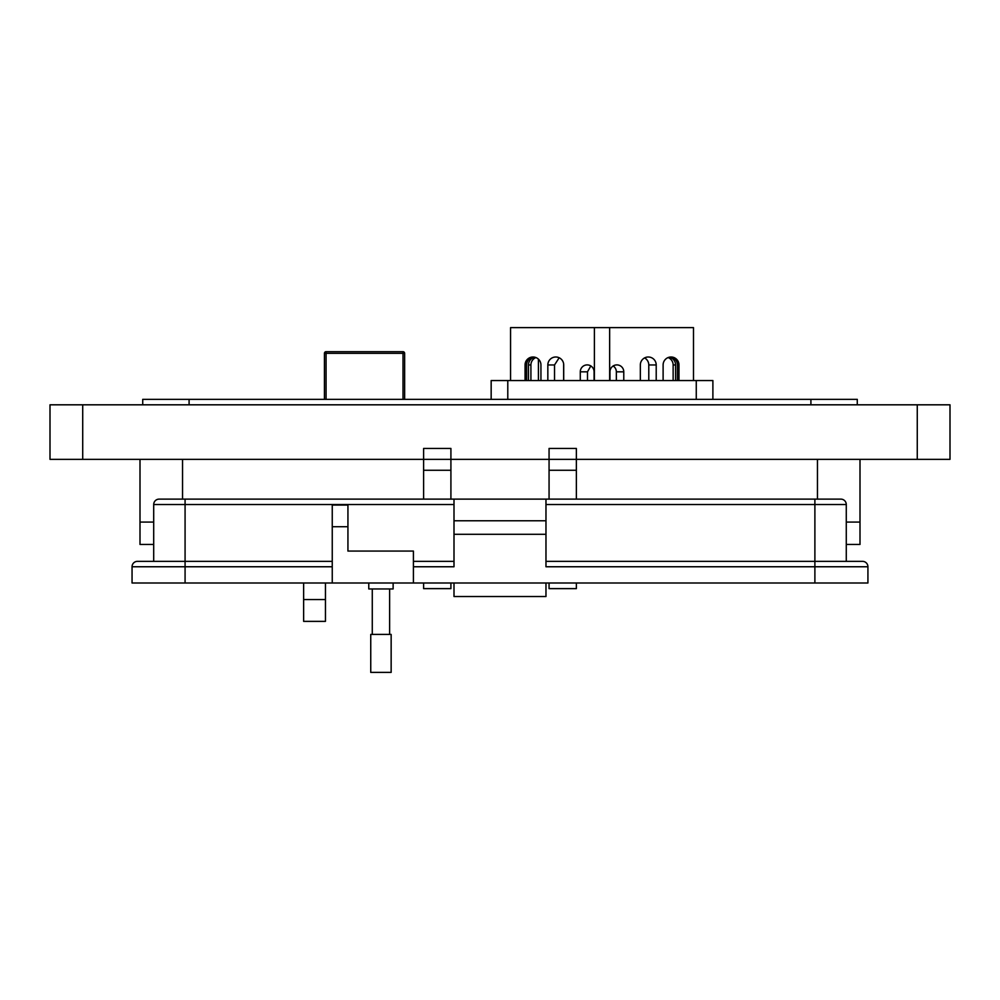 <?xml version="1.0" encoding="UTF-8"?>
<svg xmlns="http://www.w3.org/2000/svg" width="1000" height="1000" viewBox="0 0 1000 1000"><rect width="100%" height="100%" fill="white"/><g stroke="black" fill="none" stroke-linecap="round" stroke-linejoin="round"><path stroke-width="1.5" d="M525.062 380.55L525.062 364.963A7.963 7.938 90 0 1 533 357A7.963 7.938 90 0 1 540.938 364.963L540.938 380.55M547.837 380.55L547.837 364.963A7.963 7.938 90 0 1 555.775 357A7.963 7.938 90 0 1 563.713 364.963L563.713 380.55M580.288 380.55L580.288 371.825A6.925 6.9 90 0 1 587.188 364.9A6.925 6.9 90 0 1 594.087 371.825L594.087 380.55M510.562 380.55L510.562 327.612L693.487 327.612L693.487 380.55M526.6 380.55L526.6 364.963A7.963 7.938 90 0 1 533.5 357.062L534.038 357.062M534.7 357.188A7.963 7.938 -90 0 0 528.462 364.963L528.462 380.55M563.65 363.988L563.65 380.55M530.913 380.55L530.913 364.963A7.963 7.938 90 0 1 535.925 357.562M538.425 380.55L538.425 359.15M491.163 399.35L491.163 380.55L712.887 380.55L712.887 399.35M507.788 380.55L507.788 399.35M696.263 399.35L696.263 380.55M623.775 380.55L623.775 371.825A6.925 6.9 90 0 0 616.862 364.9A6.925 6.9 90 0 0 609.963 371.825L609.963 380.55M656.213 380.55L656.213 364.963A7.963 7.938 90 0 0 648.275 357A7.963 7.938 90 0 0 640.337 364.963L640.337 380.55M678.988 380.55L678.988 364.963A7.963 7.938 90 0 0 671.05 357A7.963 7.938 90 0 0 663.112 364.963L663.112 380.55M673.138 380.55L673.138 364.963A7.963 7.938 90 0 0 668.125 357.562M648.787 380.55L648.787 364.963A7.963 7.938 90 0 0 644.562 357.925M669.35 357.188A7.963 7.938 -90 0 1 675.588 364.963L675.588 380.55M677.45 380.55L677.45 364.963A7.963 7.938 90 0 0 670.55 357.062L670.025 357.062M616.35 380.55L616.35 371.825A6.925 6.9 90 0 0 613.162 365.988M554.538 380.55L554.538 364.963L559.163 357.762M587.487 380.55L587.487 371.825L590.812 365.925M326.075 399.35L326.075 353.325L324.438 353.325L324.438 399.35M404.637 399.35L404.637 353.325L403 353.325L403 399.35M324.438 353.325A1.638 1.638 0 0 1 326.075 351.7L326.075 353.325L403 353.325L403 351.7L326.075 351.7M403 351.7A1.638 1.638 0 0 1 404.637 353.325M860 522.075L860 459.35L860 522.075L846.275 522.075L860 522.075L860 544.45L846.275 544.45M153.7 544.45L140 544.45L140 459.35L140 522.075L153.7 522.075L140 522.075M393.125 583L393.125 588.95L368.775 588.95L368.775 583M332.25 583L332.25 505.075L347.938 505.075L347.938 551.075L413.413 551.075L413.413 583L132.05 583L132.05 566.763A5.412 5.412 0 0 1 137.463 561.35L185.075 561.35L153.7 561.35L153.7 504.538A5.412 5.412 0 0 1 159.113 499.125L454 499.125L454 520.775L545.975 520.775L545.975 499.125L840.863 499.125A5.412 5.412 0 0 1 846.275 504.538L846.275 561.35L814.887 561.35L862.513 561.35A5.412 5.412 0 0 1 867.925 566.763L867.925 583L814.887 583L814.887 566.763L545.975 566.763L545.975 520.775M413.413 566.763L454 566.763L454 520.775M545.975 583L545.975 596.525L454 596.525L454 583M545.975 561.35L814.887 561.35L814.887 566.763L867.925 566.763M545.975 499.125L454 499.125M454 534.3L545.975 534.3M413.413 583L814.887 583M413.413 561.35L454 561.35M545.975 596.525L454 596.525M185.075 499.125L185.075 561.35L332.25 561.35M380.95 634.412L391.15 634.412L391.15 672.387L370.75 672.387L370.75 634.412L380.95 634.412M325.45 583L325.45 621.375L303.637 621.375L303.637 583M423.612 459.35L450.913 459.35L423.612 459.35L423.612 448.45L450.913 448.45L450.913 459.35L549.062 459.35L549.062 448.45L576.362 448.45L576.362 459.35L950 459.35L950 404.812L50 404.812L50 459.35L423.612 459.35L423.612 499.125M142.725 404.812L142.725 399.35L857.275 399.35L857.275 404.812M450.913 459.35L450.913 499.125M450.913 583L450.913 588.625L423.612 588.625L423.612 583M576.362 459.35L549.062 459.35L576.362 459.35L576.362 499.125M576.362 583L576.362 588.625L549.062 588.625L549.062 583M549.062 459.35L549.062 499.125M594.4 327.612L594.4 380.55M609.65 327.612L609.65 380.55M677.45 364.963L678.988 364.963M673.138 364.963L675.588 364.963M648.787 364.963L656.213 364.963M616.35 371.825L623.775 371.825M526.6 364.963L525.062 364.963M530.913 364.963L528.462 364.963M554.538 364.963L547.837 364.963M587.487 371.825L580.288 371.825M814.887 499.125L814.887 504.538L846.275 504.538M545.975 504.538L814.887 504.538L814.887 561.35M153.7 504.538L454 504.538M347.938 526.725L332.25 526.725M185.075 583L185.075 566.763L132.05 566.763M332.25 566.763L185.075 566.763L185.075 561.35M82.713 459.35L82.713 404.812M917.262 459.35L917.262 404.812M810.913 399.35L810.913 404.812M189.088 399.35L189.088 404.812M325.45 599.55L303.637 599.55M817.45 459.35L817.45 499.125M182.55 459.35L182.55 499.125M450.913 470.262L423.612 470.262M576.362 470.262L549.062 470.262M389.625 588.95L389.625 634.412M372.275 588.95L372.275 634.412"/></g></svg>
